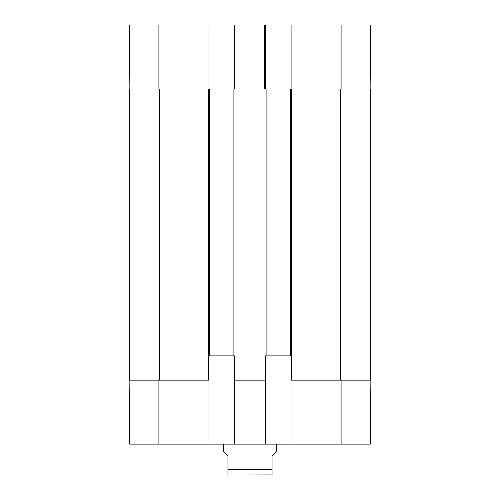 <?xml version="1.0" encoding="UTF-8"?>
<svg xmlns="http://www.w3.org/2000/svg" width="500" height="500" viewBox="0 0 500 500"><rect width="100%" height="100%" fill="white"/><g stroke="black" fill="none" stroke-linecap="round" stroke-linejoin="round"><path stroke-width="0.75" d="M267.75 475L228.825 475L272.056 474.925M223.531 444.119L223.531 451.619L227.944 456.031L227.944 474.925L227.944 469.706L272.056 469.706L272.056 474.925L272.056 456.031L276.469 451.619L276.469 444.119M208.969 380.15L129.119 380.15L129.675 444.119L208.969 444.119L208.969 355.881L234.556 355.881L234.556 444.119L265.444 444.119L265.444 355.881L291.031 355.881L291.031 444.119L370.325 444.119L370.881 380.15L341.1 380.15L341.1 444.119M291.031 444.119L265.444 444.119M234.556 444.119L208.969 444.119M265.444 25L291.031 25L291.031 88.969L265.431 88.969L265.444 25L234.556 25L234.556 88.969L233.9 88.969L233.9 355.881M233.9 88.969L209.631 88.969L209.631 355.881M209.631 88.969L208.969 88.969L208.969 25L129.675 25L129.119 88.969L208.969 88.969M290.369 88.969L290.369 355.881M291.913 25L291.913 88.969L370.881 88.969L370.325 25L291.031 25M291.031 380.15L341.1 380.15M266.1 88.969L266.1 355.881M265 88.969L264.556 88.969L265 88.969L265 380.15M234.556 380.15L265.444 380.15M129.781 88.969L129.781 380.15M370.219 88.969L370.219 380.15M234.556 88.969L264.556 88.969L264.556 25M208.969 25L234.556 25M235 88.969L235 380.15M208.531 88.969L208.531 380.15M291.469 88.969L291.469 380.15M158.9 380.15L158.9 444.119M159.556 88.969L159.556 380.15M340.444 88.969L340.444 380.15M341.1 88.969L341.1 25M158.9 88.969L158.9 25M227.944 474.925L228.825 475"/></g></svg>
